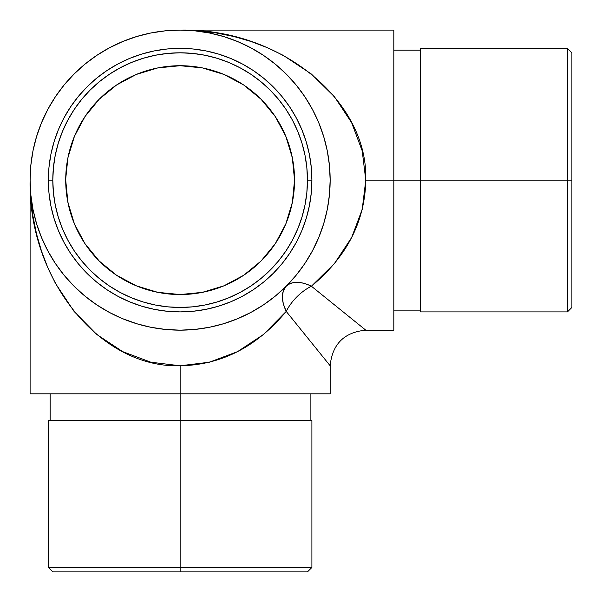 <?xml version="1.0" encoding="UTF-8"?>
<svg xmlns="http://www.w3.org/2000/svg" width="602" height="602" viewBox="0 0 602 602"><rect width="100%" height="100%" fill="white"/><g stroke="black" fill="none" stroke-linecap="round" stroke-linejoin="round"><path stroke-width="0.9" d="M567.445 180.133L571.9 180.133L571.9 52.803L571.9 307.456L571.9 180.133L567.445 180.133L567.445 48.356L567.445 180.133L420.535 180.133L567.445 180.133L567.445 311.904L567.445 180.133M420.535 311.904L420.535 48.356L420.535 180.133L393.821 180.133L420.535 180.133L420.535 311.904L567.445 311.904L571.9 307.456M292.324 157.694L285.837 136.345L292.369 157.912A114.418 114.418 0 0 0 285.845 136.368L292.346 157.807L294.544 180.133A114.418 114.418 0 0 1 180.133 294.544A114.418 114.418 0 0 1 65.716 180.133L66.905 196.583L65.716 180.133A114.418 114.418 0 0 1 180.133 65.716A114.418 114.418 0 0 1 294.544 180.133L292.346 202.453L294.544 180.133L292.346 202.453L285.837 223.914L275.264 243.697L261.035 261.035L275.264 243.697L285.837 223.914L275.264 243.697L285.837 223.914L292.346 202.453L285.807 223.989M184.746 30.145L198.329 30.822L216.351 32.982L234.02 36.564L251.177 41.523L267.642 47.814L283.271 55.384L311.4 74.046L334.486 96.779L351.643 122.718L362.208 150.861L365.775 180.133L393.821 180.133L393.821 30.1L393.821 330.159L393.821 180.133L365.775 180.133L362.208 209.398L351.643 237.542L334.486 263.48L311.4 286.221L365.775 330.159C344.148 332.274 332.274 344.148 330.159 365.775L286.221 311.4L263.48 334.486L237.542 351.643L209.398 362.208L180.133 365.775L180.133 571.9L307.456 571.9L52.803 571.9L180.133 571.9L180.133 567.445L311.904 567.445L180.133 567.445L180.133 393.821L330.159 393.821L180.133 393.821L180.133 365.775L150.861 362.208L122.718 351.643L96.779 334.486L74.046 311.4L55.384 283.271L47.814 267.642L41.523 251.177L36.564 234.02L32.982 216.351L30.822 198.329L30.1 180.133A150.033 150.033 0 0 1 180.133 30.1A150.033 150.033 0 0 1 330.159 180.133A150.033 150.033 0 0 1 180.133 330.159A150.033 150.033 0 0 1 30.1 180.133L30.822 194.837L32.982 209.398L36.564 223.681L41.523 237.542L47.814 250.853L55.384 263.48L64.158 275.31L74.046 286.221L84.95 296.101L96.779 304.875L109.406 312.446L122.718 318.736L136.579 323.703L150.861 327.277L165.422 329.437L180.133 330.159L194.837 329.437L209.398 327.277L223.681 323.703L237.542 318.736L250.853 312.446L263.48 304.875L275.31 296.101L286.221 286.221L296.101 275.31L304.89 263.465M48.356 180.133L52.803 180.133A127.323 127.323 0 0 1 180.133 52.803A127.323 127.323 0 0 1 307.456 180.133L311.904 180.133A131.778 131.778 0 0 0 180.133 48.356A131.778 131.778 0 0 0 48.356 180.133A131.778 131.778 0 0 1 180.133 48.356A131.778 131.778 0 0 1 311.904 180.133L311.272 167.213L309.375 154.421L306.23 141.876L301.873 129.701L296.35 118.007L289.697 106.915L281.992 96.531L273.308 86.951L263.729 78.268L253.344 70.562L242.252 63.91L230.558 58.386L218.383 54.029L205.839 50.884L193.046 48.988L180.133 48.356L167.213 48.988L154.421 50.884L141.876 54.029L129.701 58.386L118.007 63.91L106.915 70.562L96.531 78.268L86.951 86.951L78.268 96.531L70.562 106.915L63.91 118.007L58.386 129.701L54.029 141.876L50.884 154.421L48.988 167.213L48.356 180.133L48.988 193.046L50.884 205.839L54.029 218.383L58.386 230.558L63.91 242.252L70.562 253.344L78.268 263.729L86.951 273.308L96.531 281.992L106.915 289.697L118.007 296.35L129.701 301.873L141.876 306.23L154.421 309.375L167.213 311.272L180.133 311.904L193.046 311.272L205.839 309.375L218.383 306.23L230.558 301.873L242.252 296.35L253.344 289.697L263.729 281.992L273.308 273.308L281.992 263.729L289.697 253.344L296.35 242.252L301.873 230.558L306.23 218.383L309.375 205.839L311.272 193.046L311.904 180.133A131.778 131.778 0 0 1 180.133 311.904A131.778 131.778 0 0 1 48.356 180.133A131.778 131.778 0 0 0 180.133 311.904A131.778 131.778 0 0 0 311.904 180.133L307.456 180.133L306.839 167.649L305.011 155.293L301.971 143.171L297.764 131.402L292.421 120.107L285.995 109.391L278.553 99.353L270.163 90.097L260.907 81.706L250.868 74.264L240.153 67.838L228.858 62.495L217.089 58.289L204.973 55.249L192.61 53.42L180.133 52.803L167.649 53.42L155.293 55.249L143.171 58.289L131.402 62.495L120.107 67.838L109.391 74.264L99.353 81.706L90.097 90.097L81.706 99.353L74.264 109.391L67.838 120.107L62.495 131.402L58.289 143.171L55.249 155.293L53.42 167.649L52.803 180.133L53.42 192.61L55.249 204.973L58.289 217.089L62.495 228.858L67.838 240.153L74.264 250.868L81.706 260.907L90.097 270.163L99.353 278.553L109.391 285.995L120.107 292.421L131.402 297.764L143.171 301.971L155.293 305.011L167.649 306.839L180.133 307.456L192.61 306.839L204.973 305.011L217.089 301.971L228.858 297.764L240.153 292.421L250.868 285.995L260.907 278.553L270.163 270.163L278.553 260.907L285.995 250.868L292.421 240.153L297.764 228.858L301.971 217.089L305.011 204.973L306.839 192.61L307.456 180.133A127.323 127.323 0 0 1 180.133 307.456A127.323 127.323 0 0 1 52.803 180.133L48.356 180.133M48.356 420.535L311.904 420.535L48.356 420.535L48.356 567.445L180.133 567.445L48.356 567.445L52.803 571.9M70.645 213.341L74.422 223.914L84.995 243.697L74.422 223.914L67.913 202.453L65.716 180.133L66.25 191.15M67.936 202.543L69.32 208.638M69.207 208.172L69.057 207.585M157.709 292.324A114.418 114.418 0 0 0 157.807 292.346L180.133 294.544L157.807 292.346L136.345 285.837L116.562 275.264L99.225 261.035L84.965 243.644M74.422 223.914L84.995 243.697L99.225 261.035L116.562 275.264L136.345 285.837L116.51 275.227M65.776 176.506A114.418 114.418 0 0 0 65.753 177.251L65.716 180.337M202.152 31.725A150.033 150.033 0 0 0 109.376 47.829M96.862 55.331A150.033 150.033 0 0 0 55.331 96.862M47.829 109.376A150.033 150.033 0 0 0 30.1 180.133L30.822 165.422L32.982 150.861L36.564 136.579L41.523 122.718L47.814 109.406L55.384 96.779L47.814 109.406M323.718 136.646L318.736 122.718L312.446 109.406L304.875 96.779L296.101 84.95L286.221 74.046L275.31 64.158L263.48 55.384L250.853 47.814L237.542 41.523L223.681 36.564L209.398 32.982L194.837 30.822L180.133 30.1L165.422 30.822L150.861 32.982L136.579 36.564L122.718 41.523L109.406 47.814L96.779 55.384L84.95 64.158L74.046 74.046L64.158 84.95L55.384 96.779M304.875 263.48L312.446 250.853L318.736 237.542L323.703 223.681L327.277 209.398L329.437 194.837L330.159 180.133L329.437 165.422L327.277 150.861L323.703 136.579M275.001 296.357L275.588 295.875M96.561 304.732L97.065 305.071M41.222 236.827L41.869 238.377M275.264 243.697L261.035 261.035L243.697 275.264L261.035 261.035L243.697 275.264L223.914 285.837L243.697 275.264L223.914 285.837L202.212 292.391M180.133 294.544L202.453 292.346L180.133 294.544L202.453 292.346L180.133 294.544L157.807 292.346L136.345 285.837L157.807 292.346M65.723 178.839L67.913 157.807L74.422 136.345A114.418 114.418 0 0 0 66.325 168.349L66.325 168.349A114.418 114.418 0 0 0 66.205 169.561M68.696 206.08L69.253 208.375M67.537 200.451L67.68 201.234M67.273 198.938L67.409 199.759M67.582 200.699L67.687 201.301L67.582 200.699M68.771 206.396L67.055 197.614M67.447 199.962L67.785 201.783M67.981 202.776L67.868 202.227M68.237 204.025L68.327 204.447M69.335 208.683L69.238 208.3L69.335 208.683M68.485 205.169L69.087 207.705M65.746 177.409L65.716 179.223A114.418 114.418 0 0 0 65.716 179.802A114.418 114.418 0 0 0 65.716 180.111A114.418 114.418 0 0 1 65.716 179.802A114.418 114.418 0 0 1 65.716 179.351M65.942 172.977L65.723 178.516A114.418 114.418 0 0 0 65.723 178.643M65.723 178.516A114.418 114.418 0 0 0 65.716 179.802A114.418 114.418 0 0 1 65.723 178.516L65.723 178.96M65.784 176.205L65.753 177.251A114.418 114.418 0 0 1 65.776 176.363A114.418 114.418 0 0 0 65.753 177.251M65.866 174.324A114.418 114.418 0 0 1 65.881 173.955L65.881 173.955A114.418 114.418 0 0 0 65.866 174.324L65.814 175.46A114.418 114.418 0 0 1 65.829 174.994A114.418 114.418 0 0 0 65.806 175.656A114.418 114.418 0 0 1 65.829 174.994A114.418 114.418 0 0 0 65.814 175.46M66.047 171.427L66.047 171.397A114.418 114.418 0 0 0 66.047 171.427L66.032 171.623A114.418 114.418 0 0 0 66.032 171.623L66.047 171.45A114.418 114.418 0 0 1 66.054 171.374A114.418 114.418 0 0 1 66.355 168.048A114.418 114.418 0 0 0 66.054 171.374L66.054 171.374A114.418 114.418 0 0 0 66.047 171.472L66.047 171.465A114.418 114.418 0 0 1 66.054 171.374A114.418 114.418 0 0 1 66.355 168.048A114.418 114.418 0 0 0 66.054 171.374L66.054 171.374A114.418 114.418 0 0 0 66.039 171.48L66.039 171.525A114.418 114.418 0 0 0 65.987 172.277L65.964 172.608A114.418 114.418 0 0 0 65.957 172.676A114.418 114.418 0 0 1 65.964 172.608A114.418 114.418 0 0 0 65.949 172.789L65.979 172.42A114.418 114.418 0 0 0 65.964 172.608L65.964 172.608A114.418 114.418 0 0 0 65.949 172.804A114.418 114.418 0 0 1 65.964 172.631L65.964 172.608A114.418 114.418 0 0 0 65.957 172.676A114.418 114.418 0 0 1 65.964 172.631L66.009 171.924A114.418 114.418 0 0 0 66.009 171.984A114.418 114.418 0 0 1 66.009 171.924A114.418 114.418 0 0 0 66.009 171.984A114.418 114.418 0 0 1 66.009 171.924M65.957 172.684L65.881 174.038M65.972 172.443L65.957 172.676A114.418 114.418 0 0 1 65.964 172.631L65.964 172.608A114.418 114.418 0 0 0 65.957 172.676L65.904 173.534M66.017 171.841L66.054 171.374A114.418 114.418 0 0 1 66.355 168.048L66.355 168.048A114.418 114.418 0 0 0 66.054 171.374A114.418 114.418 0 0 1 66.355 168.048A114.418 114.418 0 0 0 66.047 171.472A114.418 114.418 0 0 1 66.054 171.374A114.418 114.418 0 0 0 66.039 171.48L66.039 171.48A114.418 114.418 0 0 0 66.039 171.525A114.418 114.418 0 0 0 65.987 172.277M180.118 65.716A114.418 114.418 0 0 0 136.368 74.415L157.807 67.913L180.133 65.716L191.346 66.265L202.453 67.913L191.346 66.265L180.133 65.716L202.453 67.913L213.341 70.645L202.453 67.913L223.914 74.422L243.697 84.995L223.914 74.422L243.697 84.995L261.035 99.225L243.697 84.995L261.035 99.225L275.264 116.562L261.035 99.225L275.264 116.562L285.837 136.345L275.234 116.517A114.418 114.418 0 0 0 275.219 116.495M136.323 74.437A114.418 114.418 0 0 0 116.592 84.98M116.54 85.017A114.418 114.418 0 0 0 99.262 99.195M99.195 99.262A114.418 114.418 0 0 0 85.017 116.54M84.98 116.592A114.418 114.418 0 0 0 74.437 136.323M180.133 65.716L181.262 65.723M30.1 393.821L180.133 393.821L30.1 393.821L30.1 180.133C28.031 279.328 99.962 368.334 180.133 365.775L180.133 365.775C221.31 365.023 256.67 346.902 286.221 311.4L283.309 303.875L282.323 296.861L283.309 290.841L286.221 286.221C281.074 292.038 281.074 300.436 286.221 311.4L330.159 365.775L286.221 311.4A35.616 20.566 135 0 1 311.4 286.221C300.436 281.074 292.038 281.074 286.221 286.221A35.616 20.566 -135 0 1 311.4 286.221A35.616 20.566 -45 0 0 286.221 311.4M136.579 36.564L122.718 41.523M30.1 180.359L30.145 184.746M73.602 285.769L74.4 286.575M122.326 318.578L137.467 323.966M150.598 327.225L151.034 327.315M262.758 305.357L264.286 304.334M274.346 296.891L276.183 295.379M67.913 157.807L74.422 136.345L84.995 116.562L99.225 99.225L116.562 84.995L136.345 74.422L116.562 84.995M58.289 143.171L62.495 131.402M217.089 58.289L228.858 62.495M157.807 67.913L136.345 74.422M309.503 420.535L307.63 420.535M65.716 179.802A114.418 114.418 0 0 1 65.716 179.223L65.731 178.305M65.738 177.899L65.761 176.973M65.791 176.055L65.934 173.067M65.753 177.131L65.829 174.994M65.911 173.399L65.972 172.488M66.017 171.811L66.054 171.374M65.761 176.853L65.746 177.432M65.957 172.736L66.017 171.871L65.957 172.736M67.898 202.355L68.455 205.026M68.794 206.494L68.681 206.004M68.854 206.734L69.35 208.736M68.146 203.589L68.538 205.38M68.086 203.28L67.823 201.986M67.093 197.84L67.401 199.713M68.545 205.425L68.342 204.499L68.545 205.425M68.071 203.228L67.921 202.49M67.243 198.765L67.544 200.511M66.935 196.794L67.085 197.795M67.221 198.607L67.1 197.892M68.259 204.123L68.508 205.267M67.386 199.608L67.161 198.276M66.95 196.869L67.078 197.749M393.821 30.1L180.133 30.1C279.328 28.031 368.334 99.962 365.775 180.133C365.023 221.31 346.902 256.67 311.4 286.221L365.775 330.159L311.4 286.221M275.264 116.562L285.837 136.345M213.341 70.645L223.914 74.422M182.978 65.753L180.412 65.716M420.535 50.756L420.535 52.63M420.535 48.356L567.445 48.356L571.9 52.803M393.821 50.132L420.535 50.132M311.904 420.535L311.904 567.445L307.456 571.9M310.128 393.821L310.128 420.535M330.159 365.775L330.159 393.821M50.132 393.821L50.132 420.535M393.821 330.159L365.775 330.159M393.821 310.128L420.535 310.128"/></g></svg>
